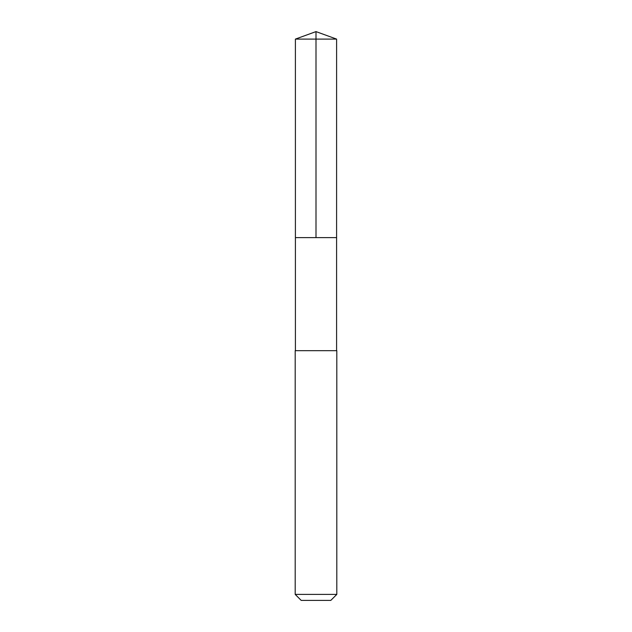 <?xml version="1.0" encoding="UTF-8"?>
<svg xmlns="http://www.w3.org/2000/svg" width="632" height="632" viewBox="0 0 632 632"><rect width="100%" height="100%" fill="white"/><g stroke="black" fill="none" stroke-linecap="round" stroke-linejoin="round"><path stroke-width="0.95" d="M295.405 237.616L336.595 237.616L336.603 39.097L295.397 39.097L295.405 237.616L336.595 237.616L336.595 350.681L295.405 350.681L295.405 237.616M332.93 350.681L295.191 350.681L295.191 594.396L336.809 594.396L336.809 350.681L332.93 350.681M336.809 594.396L330.805 600.4L301.195 600.4L295.191 594.396M295.397 39.097L316 31.6L316 237.616M316 31.6L336.603 39.097"/></g></svg>
